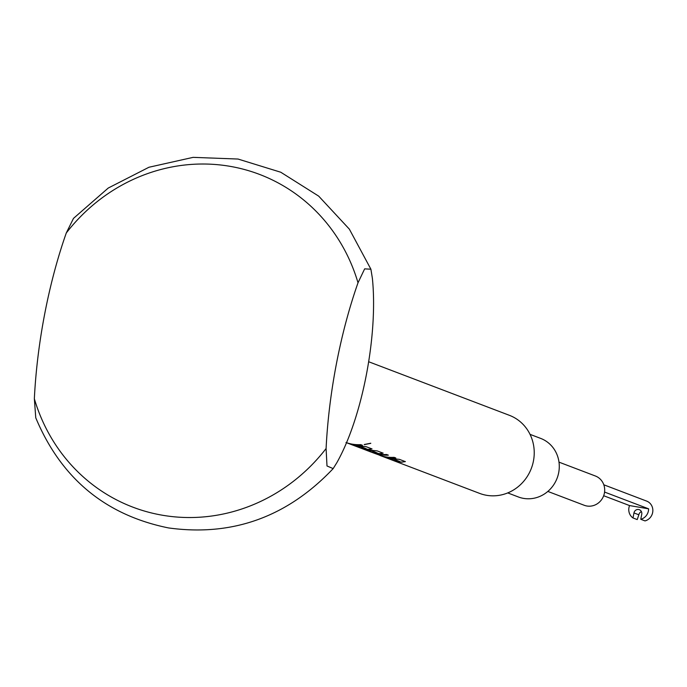 <?xml version="1.0" encoding="UTF-8"?>
<svg xmlns="http://www.w3.org/2000/svg" width="687" height="687" viewBox="0 0 687 687"><rect width="100%" height="100%" fill="white"/><g stroke="black" fill="none" stroke-linecap="round" stroke-linejoin="round"><path stroke-width="1.03" d="M364.256 444.515L370.748 443.235M364.239 444.575L370.774 443.338L364.402 444.609M392.706 460.161A41.675 39.279 -69.2 0 0 398.537 461.655A41.675 39.279 -69.2 0 0 402.101 462.085L405.339 461.518M385.235 457.319A41.675 39.279 -69.2 0 0 391.066 458.813A41.675 39.279 -69.2 0 0 393.943 459.182L399.688 461.484A41.778 39.382 -69.2 0 1 396.811 461.106A41.778 39.382 -69.2 0 1 389.83 459.199L384.067 457.01A41.778 39.382 -69.2 0 0 391.049 458.916A41.778 39.382 -69.2 0 0 393.926 459.285L399.688 461.484M373.891 453.025L383.861 456.632A41.675 39.279 -69.2 0 0 387.416 457.422A41.675 39.279 -69.2 0 0 395.583 457.911M372.586 452.613L383.827 456.735A41.778 39.382 -69.2 0 0 387.399 457.525A41.778 39.382 -69.2 0 0 395.824 457.997L394.106 457.344A41.778 39.382 -69.2 0 1 385.69 456.872A41.778 39.382 -69.2 0 1 382.788 456.254L377.051 453.961A41.675 39.279 -69.2 0 0 379.945 454.579A41.675 39.279 -69.2 0 0 388.112 455.06M376.837 453.918L377.026 454.064A41.778 39.382 -69.2 0 0 379.928 454.674A41.778 39.382 -69.2 0 0 388.353 455.155L386.635 454.502A41.778 39.382 -69.2 0 1 378.219 454.03A41.778 39.382 -69.2 0 1 374.647 453.24L371.684 452.269M370.173 451.591A41.675 39.279 -69.2 0 0 376.296 453.188A41.675 39.279 -69.2 0 0 379.859 453.618L383.097 453.051M365.484 449.71L365.742 449.659A41.675 39.279 -69.2 0 0 368.644 450.268A41.675 39.279 -69.2 0 0 371.512 450.646L377.257 452.939A41.778 39.382 -69.2 0 1 374.381 452.561A41.778 39.382 -69.2 0 1 367.399 450.663L366.618 450.363A41.778 39.382 -69.2 0 0 370.362 451.565L365.716 449.762A41.778 39.382 -69.2 0 0 368.618 450.371A41.778 39.382 -69.2 0 0 371.495 450.749M362.77 448.791L366.652 450.268A41.675 39.279 -69.2 0 0 369.28 451.153M359.344 447.46A41.675 39.279 -69.2 0 0 365.175 448.954A41.675 39.279 -69.2 0 0 368.739 449.384L371.976 448.817M351.873 444.618A41.675 39.279 -69.2 0 0 357.704 446.103A41.675 39.279 -69.2 0 0 360.581 446.481L366.326 448.783A41.778 39.382 -69.2 0 1 363.449 448.405A41.778 39.382 -69.2 0 1 356.467 446.498L350.705 444.309A41.778 39.382 -69.2 0 0 357.687 446.207A41.778 39.382 -69.2 0 0 360.563 446.584L366.326 448.783M348.223 443.227A41.675 39.279 -69.2 0 0 354.054 444.721A41.675 39.279 -69.2 0 0 362.221 445.202M507.736 492.914L518.367 496.967A31.336 29.532 -69.2 0 0 523.606 498.393A31.336 29.532 -69.2 0 0 558.024 475.456A31.336 29.532 -69.2 0 0 540.669 438.4L530.038 434.356M390.688 459.517A41.778 39.382 -69.2 0 0 391.538 459.852L479.681 493.412A41.778 39.382 -69.2 0 0 486.662 495.31A41.778 39.382 -69.2 0 0 532.554 464.738A41.778 39.382 -69.2 0 0 509.411 415.326L369.039 361.886M333.169 468.603C287.303 516.959 232.412 536.736 168.495 527.925C105.36 515.087 61.117 478.375 35.758 417.782L34.35 398.761A178.019 167.808 -69.2 0 0 162.579 515.259A178.019 167.808 -69.2 0 0 326.093 448.534L326.995 465.966L333.169 468.603L336.896 462.591C362.307 417.584 378.176 335.153 372.38 278.312L370.903 269.21L364.651 268.857L358.013 282.786A178.019 167.808 -69.2 0 0 229.776 166.288A178.019 167.808 -69.2 0 0 66.27 233.013L73.492 218.389L108.254 188.04L148.959 167.25L193.124 157.357L238.011 159.04L280.768 172.231L318.682 196.121L349.357 229.149L370.903 269.21M358.013 282.786A208.874 68.563 99.7 0 0 336.467 363.535A208.874 68.563 99.7 0 0 326.093 448.534M34.35 398.761A208.874 68.563 -80.3 0 1 44.732 313.761A208.874 68.563 -80.3 0 1 66.27 233.013M604.56 492.055L648.614 508.827A10.442 9.841 110.8 0 1 648.416 510.905A10.442 9.841 110.8 0 1 640.773 519.295L645.007 520.909A10.442 9.841 -69.2 0 0 652.65 512.519A10.442 9.841 -69.2 0 0 646.639 501.098L603.813 484.79M558.995 462.145L595.38 475.997A15.664 14.771 110.8 0 1 604.397 493.129A15.664 14.771 110.8 0 1 584.233 505.28L547.848 491.428M640.773 519.295L641.744 514.262A4.174 3.942 -69.2 0 0 639.339 509.694A4.174 3.942 -69.2 0 0 633.964 512.931L632.993 517.964A10.442 9.841 110.8 0 1 628.966 507.59A10.442 9.841 110.8 0 1 629.558 505.572L603.667 495.722M632.993 517.964L637.227 519.578L638.85 514.795A4.174 3.942 110.8 0 1 641.409 511.609M345.99 442.505A41.778 39.382 -69.2 0 0 352.328 444.171A41.778 39.382 -69.2 0 0 360.744 444.644L362.461 445.296A41.778 39.382 -69.2 0 1 354.037 444.824A41.778 39.382 -69.2 0 1 347.055 442.917A41.778 39.382 -69.2 0 1 346.205 442.583M347.055 442.917L348.996 443.656A41.778 39.382 -69.2 0 0 355.978 445.562A41.778 39.382 -69.2 0 0 359.541 445.992L365.991 446.644L371.985 448.92L368.739 449.384M357.326 446.816A41.778 39.382 -69.2 0 0 358.176 447.151A41.778 39.382 -69.2 0 0 365.158 449.058A41.778 39.382 -69.2 0 0 368.721 449.487M360.563 448.036L363.526 448.997A41.778 39.382 -69.2 0 0 367.098 449.796A41.778 39.382 -69.2 0 0 370.662 450.225L377.111 450.878L383.106 453.154L379.842 453.721A41.778 39.382 -69.2 0 1 376.278 453.291A41.778 39.382 -69.2 0 1 369.297 451.385A41.778 39.382 -69.2 0 1 368.352 451.007M379.894 455.421L382.358 456.357A41.778 39.382 -69.2 0 0 389.34 458.263A41.778 39.382 -69.2 0 0 392.904 458.693L399.353 459.345L405.347 461.621L402.101 462.085M391.538 459.852A41.778 39.382 -69.2 0 0 398.52 461.758A41.778 39.382 -69.2 0 0 402.084 462.188M383.217 456.675A41.778 39.382 -69.2 0 0 384.067 457.01M369.297 451.385L371.701 452.295M361.465 448.379L365.475 449.908A41.778 39.382 -69.2 0 0 366.618 450.363M358.176 447.151L360.581 448.061M349.855 443.974A41.778 39.382 -69.2 0 0 350.705 444.309M371.512 450.646L377.257 452.939M648.614 508.827L629.558 505.572M633.964 512.931L638.85 514.795"/></g></svg>
